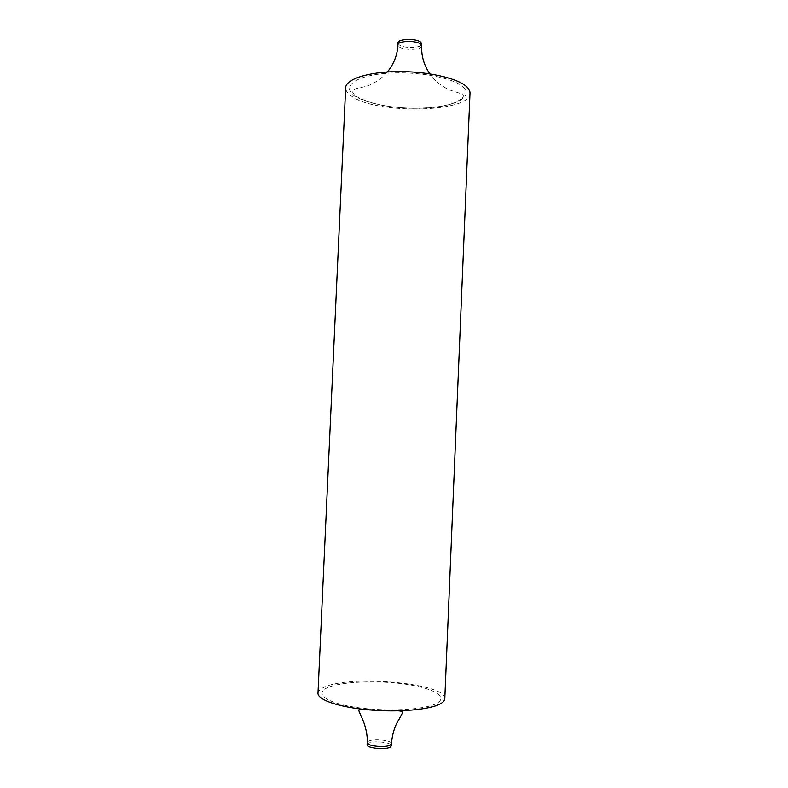 <?xml version="1.0" encoding="UTF-8"?>
<svg xmlns="http://www.w3.org/2000/svg" width="788" height="788" viewBox="0 0 788 788"><rect width="100%" height="100%" fill="white"/><g stroke="black" fill="none" stroke-linecap="round" stroke-linejoin="round"><path stroke-width="0.59" stroke-dasharray="3.94 2.96" d="M367.109 744.68L368.223 743.37C372.96 740.336 392.089 742.276 391.38 745.744M398.019 42.956L398.974 44.66C403.289 48.777 422.112 48.255 421.747 44M317.997 693.184C318.175 690.869 320.47 688.781 324.892 686.939C351.635 674.548 446.973 683.462 444.796 698.72M470.003 93.181C470.731 112.704 376.615 114.644 351.753 96.323C347.626 93.555 345.597 90.699 345.666 87.754M328.133 687.412C313.654 693.204 325.286 702.748 355.88 707.348C386.307 712.047 425.658 709.86 437.005 703.201C448.835 696.612 432.523 687.865 404.628 684.053C376.871 680.152 342.189 681.541 328.133 687.412M391.469 743.695C392.178 740.247 373.049 738.317 368.311 741.321L367.198 742.631M462.822 86.749C473.746 96.234 457.01 105.71 429.371 107.808C401.86 110.025 368.094 104.853 354.964 96.047C341.421 87.291 353.763 76.377 384.061 73.57C414.202 70.615 452.361 77.224 462.822 86.749M421.669 45.96C422.023 50.196 403.21 50.708 398.886 46.61L397.93 44.916M398.541 710.855L363.022 709.298M387.381 72.003C382.83 77.352 377.324 81.499 370.872 84.434C366.065 87.596 352.857 88.029 351.773 91.103L355.565 95.988C368.814 103.583 387.716 107.66 412.272 108.232C433.932 108.311 457.139 105.759 463.62 95.988C462.802 92.836 449.692 91.241 445.181 87.685C439.005 84.188 433.883 79.588 429.815 73.855"/><path stroke-width="1.18" d="M391.38 745.744L390.365 747.004C385.844 750.117 366.282 748.147 367.109 744.68L367.198 742.631C366.371 746.078 385.933 748.039 390.454 744.946L391.469 743.695L391.38 745.744M420.881 42.375C416.773 38.179 397.546 38.691 398.019 42.956L397.93 44.916C397.457 40.68 416.685 40.168 420.792 44.345L421.669 45.96L421.747 44L420.881 42.375M440.541 703.714C430.258 709.663 398.777 712.549 368.942 709.889C339.057 707.279 317.416 699.813 317.997 693.184L345.666 87.754C345.784 79.302 367.651 72.003 397.054 71.639C426.406 71.206 456.833 77.923 466.319 86.453C468.86 88.699 470.091 90.945 470.003 93.181L444.796 698.72C444.718 700.483 443.299 702.147 440.541 703.714M391.469 743.695C392.276 733.835 394.886 725.571 399.289 718.892L402.56 712.726C402.599 711.623 401.259 711.003 398.541 710.855M363.022 709.298C360.293 709.21 358.904 709.722 358.855 710.825L361.84 717.809C361.594 716.755 368.065 730.515 367.198 742.631M429.815 73.855C424.043 65.434 421.324 56.135 421.669 45.96M387.381 72.003C393.872 64.114 397.388 55.091 397.93 44.916"/></g></svg>
